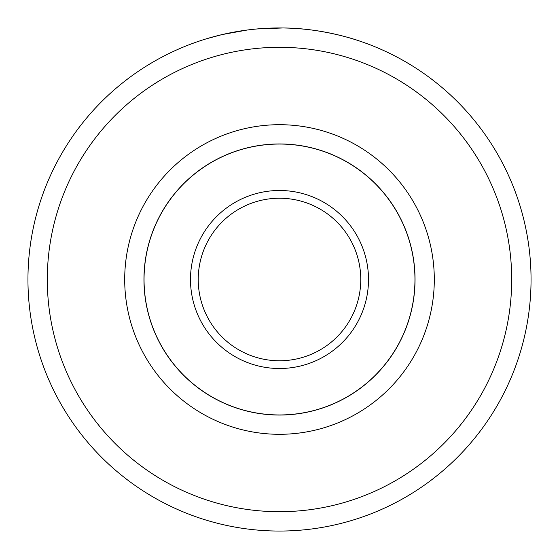 <?xml version="1.0" encoding="UTF-8"?>
<svg xmlns="http://www.w3.org/2000/svg" width="559" height="559" viewBox="0 0 559 559"><rect width="100%" height="100%" fill="white"/><g stroke="black" fill="none" stroke-linecap="round" stroke-linejoin="round"><path stroke-width="0.84" d="M234.165 32.073L227.513 33.379M224.963 33.931L222.936 34.392M222.335 34.532L247.232 30.025M257.14 28.942L282.833 27.971C322.187 28.09 357.11 40.136 358.361 40.632C361.016 41.652 329.496 29.683 290.394 28.188M354.322 39.333L358.459 40.66M415.044 279.5A135.544 135.544 0 0 1 279.5 415.044A135.544 135.544 0 0 1 143.956 279.5A135.544 135.544 0 0 1 279.5 143.956A135.544 135.544 0 0 1 415.044 279.5M368.507 279.5A89.007 89.007 0 0 1 279.5 368.507A89.007 89.007 0 0 1 190.493 279.5A89.007 89.007 0 0 1 279.5 190.493A89.007 89.007 0 0 1 368.507 279.5M198.228 279.5A81.272 81.272 0 0 0 279.5 360.772A81.272 81.272 0 0 0 360.772 279.5A81.272 81.272 0 0 0 279.5 198.228A81.272 81.272 0 0 0 198.228 279.5M511.702 279.5A232.202 232.202 0 0 0 279.5 47.298A232.202 232.202 0 0 0 47.298 279.5A232.202 232.202 0 0 0 279.5 511.702A232.202 232.202 0 0 0 511.702 279.5M27.95 279.5A251.55 251.55 0 0 1 279.5 27.95A251.55 251.55 0 0 1 531.05 279.5A251.55 251.55 0 0 1 279.5 531.05A251.55 251.55 0 0 1 27.95 279.5M207.207 38.564L221.874 34.637M228.435 33.191L228.785 33.114M342.213 35.895L343.331 36.181M144.047 279.5A135.453 135.453 0 0 0 279.5 414.953A135.453 135.453 0 0 0 414.953 279.5A135.453 135.453 0 0 0 279.5 144.047A135.453 135.453 0 0 0 144.047 279.5M124.699 279.5A154.801 154.801 0 0 1 279.5 124.699A154.801 154.801 0 0 1 434.301 279.5A154.801 154.801 0 0 1 279.5 434.301A154.801 154.801 0 0 1 124.699 279.5"/></g></svg>
